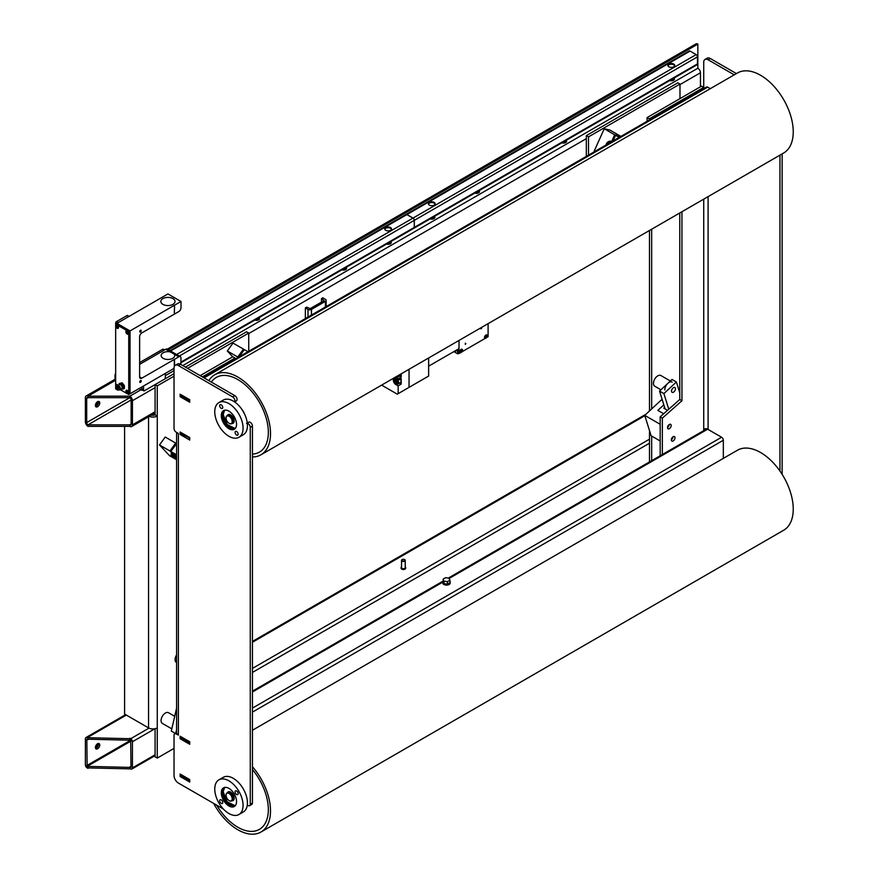 <?xml version="1.0" encoding="UTF-8"?>
<svg xmlns="http://www.w3.org/2000/svg" width="878" height="878" viewBox="0 0 878 878"><rect width="100%" height="100%" fill="white"/><g stroke="black" fill="none" stroke-linecap="round" stroke-linejoin="round"><path stroke-width="1.32" d="M130.998 767.416L130.69 740.22L86.823 739.188L87.131 766.373L130.998 767.416M645.978 414.229L252.436 641.434L645.978 414.229M125.609 714.659L85.901 737.586A2.469 1.427 60 0 1 87.131 737.707L130.69 738.716A2.469 1.427 60 0 1 131.919 740.011A2.469 1.427 60 0 1 132.435 741.734L132.435 767.888A2.469 1.427 60 0 1 131.919 769.018L131.919 769.018A2.469 1.427 60 0 1 130.69 768.887L87.131 767.888A2.469 1.427 60 0 1 85.901 766.582A2.469 1.427 60 0 1 85.385 764.87L85.385 738.716A2.469 1.427 60 0 1 85.901 737.586L125.609 714.659M155.088 755.64L131.919 769.018L155.088 755.64M87.998 768.393L87.998 766.878M87.998 739.715L87.998 738.211M144.629 725.634L130.69 717.589M129.823 768.393L129.823 766.878M129.823 739.715L129.823 738.211M95.537 748.297A3.084 1.778 120 0 0 98.457 744.248A3.084 1.778 120 0 0 98.325 743.468M95.406 747.518A3.084 1.778 -60 0 1 96.745 744.412A3.084 1.778 -60 0 1 99.126 743.589A3.084 1.778 -60 0 1 99.763 745.005A3.084 1.778 -60 0 1 98.413 748.1A3.084 1.778 -60 0 1 96.042 748.923A3.084 1.778 -60 0 1 95.406 747.518M130.745 424.941A1.844 1.065 -120 0 0 131.129 424.085L131.129 399.951A1.844 1.065 -120 0 0 130.745 398.656A1.844 1.065 -120 0 0 129.823 397.679L87.998 397.679A1.844 1.065 -120 0 0 87.076 397.591A1.844 1.065 -120 0 0 86.692 398.436L86.692 422.581A1.844 1.065 -120 0 0 87.076 423.865A1.844 1.065 -120 0 0 87.998 424.842L129.823 424.842A1.844 1.065 -120 0 0 130.745 424.941L130.745 424.941M700.457 86.79L700.457 72.753A3.699 2.129 -120 0 0 699.689 70.174A3.699 2.129 -120 0 0 697.845 68.232L697.845 44.087A3.699 2.129 -120 0 0 696.002 43.9L166.414 349.653L696.002 43.9M115.325 379.142L86.154 395.989A3.699 2.129 60 0 1 87.998 396.176L129.823 396.176A3.699 2.129 60 0 1 131.667 398.129A3.699 2.129 60 0 1 132.435 400.697L132.435 424.842A3.699 2.129 60 0 1 131.667 426.532L131.667 426.532A3.699 2.129 60 0 1 129.823 426.357L87.998 426.357A3.699 2.129 60 0 1 86.154 424.403A3.699 2.129 60 0 1 85.385 421.824L85.385 397.679A3.699 2.129 60 0 1 86.154 395.989L115.325 379.142M155.088 413.011L131.667 426.532L155.088 413.011M87.998 426.357L87.998 424.842L131.129 399.951M86.692 398.436L87.998 397.679L87.998 396.176L115.666 380.207M673.788 78.208L674.403 79.525L672.109 80.842L669.837 80.491M434.204 216.537L434.819 217.843L432.525 219.171L430.253 218.82M345.998 267.461L346.612 268.778L344.319 270.095L342.047 269.744M565.981 140.458L566.584 141.764L564.302 143.092L562.03 142.741M258.878 317.759L259.482 319.076L257.199 320.393L254.927 320.042M478.861 190.756L479.465 192.062L477.182 193.39L474.91 193.039M390.644 241.68L391.259 242.997L388.965 244.314L386.693 243.963M129.823 426.357L129.823 424.842L131.129 424.085M86.692 422.581L129.823 397.679L129.823 396.176L140.93 389.755M95.537 406.262A3.084 1.778 120 0 0 98.457 402.212A3.084 1.778 120 0 0 98.325 401.433M95.406 405.482A3.084 1.778 -60 0 1 96.745 402.376A3.084 1.778 -60 0 1 99.126 401.553A3.084 1.778 -60 0 1 99.763 402.969A3.084 1.778 -60 0 1 98.413 406.064A3.084 1.778 -60 0 1 96.042 406.887A3.084 1.778 -60 0 1 95.406 405.482M151.477 415.096A3.084 1.778 0 0 0 152.904 415.305A3.084 1.778 0 0 0 155.088 414.789L157.261 416.04L157.261 385.859L174.031 376.179M144.19 725.382L148.547 727.895A6.157 3.556 0 0 0 152.904 728.938A6.157 3.556 0 0 0 157.261 727.895L157.261 416.04A6.157 3.556 180 0 1 152.904 417.083A6.157 3.556 180 0 1 149.249 416.391M174.031 373.666L155.088 384.608L155.088 414.789M185.401 367.103L246.564 331.796L248.737 333.047L248.737 352.111M155.088 728.707L155.088 756.825L157.261 758.076L157.261 727.895M155.088 384.608L157.261 385.859M187.585 368.354L248.737 333.047M174.031 748.396L157.261 758.076M124.588 426.357L124.588 714.066L131.129 717.842M588.512 155.944L588.512 136.88L679.989 84.068L679.989 98.61M651.674 229.213L651.674 408.928M651.674 436.07L651.674 461.521M649.49 230.475L649.49 410.959M649.49 430.571L649.49 462.772M588.512 136.88L586.328 135.629L586.328 157.206M679.989 84.068L677.805 82.817L586.328 135.629M326.122 306.598L326.122 300.353A2.469 1.427 180 0 1 325.409 301.363L311.46 309.407A2.469 1.427 180 0 1 309.725 309.824A2.469 1.427 180 0 1 307.98 309.407L305.368 307.904L306.674 307.146L310.154 308.65L324.092 300.605L321.48 298.597L321.48 302.12M321.48 298.597L322.786 297.84L325.409 299.354A2.469 1.427 180 0 1 326.122 300.353M305.368 307.904L305.368 319.416M402.069 559.648L402.289 559.527A1.536 0.889 180 0 1 404.462 559.527A1.536 0.889 180 0 1 404.462 560.779A1.536 0.889 180 0 1 402.289 560.779A1.536 0.889 180 0 1 402.289 559.527L402.069 559.648A1.844 1.065 0 0 0 401.531 560.405L401.531 567.649A1.844 1.065 0 0 0 402.673 568.637A1.844 1.065 0 0 0 404.681 568.406A1.844 1.065 0 0 0 405.23 567.649L405.23 560.405A1.844 1.065 0 0 0 404.681 559.648A1.844 1.065 0 0 0 404.56 559.582M401.531 566.848A2.305 1.339 0 0 0 401.07 567.649A2.305 1.339 0 0 0 402.497 568.878A2.305 1.339 0 0 0 405.01 568.593A2.305 1.339 0 0 0 405.691 567.649A2.305 1.339 0 0 0 405.23 566.848M401.114 567.923A2.305 1.339 0 0 0 401.07 568.198A2.305 1.339 0 0 0 402.497 569.427A2.305 1.339 0 0 0 405.01 569.142A2.305 1.339 0 0 0 405.691 568.198A2.305 1.339 0 0 0 405.636 567.923M401.531 560.405A1.844 1.065 0 0 0 402.673 561.393A1.844 1.065 0 0 0 404.681 561.163A1.844 1.065 0 0 0 405.23 560.405M97.469 743.82A3.238 1.866 -60 0 1 95.406 747.376M97.469 401.784A3.238 1.866 -60 0 1 95.406 405.34M673.975 78.098A3.084 1.778 180 0 1 673.503 80.271L673.503 80.271A3.084 1.778 180 0 1 669.76 80.535M672.855 78.757A1.591 0.911 180 0 1 672.91 79.009A1.591 0.911 180 0 1 670.891 79.887M434.401 216.427A3.084 1.778 180 0 1 433.93 218.589L433.93 218.589A3.084 1.778 180 0 1 430.176 218.863M433.271 217.075A1.591 0.911 180 0 1 433.337 217.327A1.591 0.911 180 0 1 431.307 218.205M390.787 241.604A3.084 1.778 180 0 1 390.304 243.766L390.304 243.766A3.084 1.778 180 0 1 386.561 244.04M389.656 242.251A1.591 0.911 180 0 1 389.722 242.515A1.591 0.911 180 0 1 387.692 243.393M566.112 140.381A3.084 1.778 180 0 1 565.641 142.543L565.641 142.543A3.084 1.778 180 0 1 561.887 142.818M564.982 141.029A1.591 0.911 180 0 1 565.048 141.281A1.591 0.911 180 0 1 563.017 142.17M478.993 190.68A3.084 1.778 180 0 1 478.521 192.842L478.521 192.842A3.084 1.778 180 0 1 474.768 193.116M477.862 191.327A1.591 0.911 180 0 1 477.928 191.58A1.591 0.911 180 0 1 475.898 192.469M346.13 267.384A3.084 1.778 180 0 1 345.658 269.546L345.658 269.546A3.084 1.778 180 0 1 341.915 269.82M345.01 268.031A1.591 0.911 180 0 1 345.065 268.284A1.591 0.911 180 0 1 343.035 269.173M259.01 317.682A3.084 1.778 180 0 1 258.538 319.844L258.538 319.844A3.084 1.778 180 0 1 254.796 320.119M257.88 318.33A1.591 0.911 180 0 1 257.945 318.593A1.591 0.911 180 0 1 255.915 319.471M710.302 88.645L707.646 87.163A2.469 1.427 -120 0 0 706.417 87.043L203.367 377.474L706.417 87.043M189.714 400.774L180.561 396L180.561 394.485L189.275 399.523L189.275 401.026M189.275 438.254L189.275 439.757L180.561 434.731L180.561 433.216L189.714 438.001M181.395 432.744L180.561 433.216M252.436 712.124L723.329 440.262A2.469 1.427 -120 0 0 722.813 438.55A2.469 1.427 -120 0 0 721.584 437.244L252.436 708.107M449.13 578.448L707.646 429.199A2.469 1.427 -120 0 0 706.417 429.079L448.285 578.108L706.417 429.079M443.061 581.115L252.436 691.173L443.061 581.115M723.329 440.262L723.329 458.393M181.395 774.78L180.561 775.252L189.275 780.29L189.275 781.793L180.561 776.767L180.561 775.252M189.714 742.81L180.561 738.036L180.561 736.521L189.275 741.559L189.275 743.062M176.588 432.426L176.588 732.57A6.157 3.556 0 0 0 178.388 735.095L176.215 734.008L176.862 733.635M719.016 435.718L721.584 437.244M707.646 429.199L710.302 430.681M703.728 429.452A3.084 1.778 60 0 1 703.728 429.276A3.084 1.778 180 0 1 705.901 428.749A3.084 1.778 180 0 1 708.085 429.276L707.13 428.903M736.412 73.587L710.258 58.497A6.157 3.556 -120 0 0 707.174 58.189L705.001 59.441A6.157 3.556 60 0 1 708.085 59.748L734.227 74.849M703.728 88.59L703.728 62.261A6.157 3.556 60 0 1 705.001 59.441L707.174 58.189M709.819 430.461L719.411 435.993M779.96 155.154L779.96 471.058M782.133 474.339L782.133 153.891M649.27 120.034L649.27 118.848L703.728 87.416L701.544 86.154L647.097 117.597L649.27 118.848M647.097 117.597L647.097 121.285M679.77 212.992L679.77 399.49L681.943 400.752L681.943 211.741M679.77 399.49L660.168 416.874L662.341 418.137L681.943 400.752M662.341 454.519L662.341 418.137M660.168 416.874L660.168 456.615M703.728 430.626L703.728 199.163M671.176 425.534A2.59 1.493 -60 0 1 670.046 428.135A2.59 1.493 -60 0 1 668.059 428.826A2.59 1.493 -60 0 1 667.521 427.641A2.59 1.493 -60 0 1 668.652 425.04A2.59 1.493 -60 0 1 670.638 424.348A2.59 1.493 -60 0 1 671.176 425.534M674.995 437.76A2.59 1.493 -60 0 1 673.865 440.361A2.59 1.493 -60 0 1 671.879 441.052A2.59 1.493 -60 0 1 671.341 439.867A2.59 1.493 -60 0 1 672.471 437.266A2.59 1.493 -60 0 1 674.458 436.575A2.59 1.493 -60 0 1 674.995 437.76M223.374 809.022L178.388 783.055A6.157 3.556 60 0 1 175.304 779.796A6.157 3.556 60 0 1 174.031 775.504L174.031 735.27A3.084 1.778 60 0 1 174.667 733.854L176.588 732.746L174.667 733.854A3.084 1.778 60 0 1 176.215 734.008M178.388 735.095L178.388 433.469L176.215 432.217A3.084 1.778 60 0 1 174.667 430.582A3.084 1.778 60 0 1 174.031 428.442L174.031 368.08A6.157 3.556 60 0 1 175.304 365.259L175.304 365.259A6.157 3.556 60 0 1 178.388 365.566L232.681 396.911A3.084 1.778 60 0 1 234.602 399.336A3.084 1.778 60 0 1 234.514 401.85M234.569 401.894L236.401 400.84A3.084 1.778 -120 0 0 236.873 398.371A3.084 1.778 -120 0 0 234.865 395.66L180.561 364.304A6.157 3.556 -120 0 0 177.488 364.008L175.304 365.259L177.488 364.008M247.3 423.306A3.084 1.778 60 0 1 250.263 427.366L250.263 804.248A3.084 1.778 60 0 1 249.626 805.664L251.799 804.402A3.084 1.778 -120 0 0 252.436 802.986L252.436 426.104A3.084 1.778 -120 0 0 251.097 422.998A3.084 1.778 -120 0 0 248.726 422.175L247.267 423.02M249.626 805.664A3.084 1.778 60 0 1 247.311 804.896M200.173 375.63L232.835 356.764L235.019 358.026L235.019 359.201M202.346 376.881L235.019 358.026M178.388 433.644A6.157 3.556 180 0 1 177.4 432.898M180.133 738.738L180.133 736.225L189.714 741.756L189.714 744.27L180.133 738.738L180.956 738.255M180.133 396.702L180.133 394.189L189.714 399.72L189.714 402.234L180.133 396.702L180.956 396.219M180.133 434.522L180.133 432.009L189.714 437.54L189.714 440.065L180.561 434.27M180.133 776.558L180.133 774.045L189.714 779.576L189.714 782.1L180.561 776.306M449.02 578.218L449.942 580.204L447.418 581.653L443.983 581.115L443.061 579.14L445.585 577.68L449.02 578.218M449.942 580.204L449.942 582.718L447.418 584.166L443.983 583.64L443.061 579.14M447.418 584.166L447.418 581.653M443.983 583.64L443.983 581.115M443.061 581.401A3.699 2.129 0 0 0 442.808 582.18A3.699 2.129 0 0 0 445.091 584.155A3.699 2.129 0 0 0 449.119 583.694A3.699 2.129 0 0 0 450.194 582.18A3.699 2.129 0 0 0 449.942 581.401M442.874 582.586A3.699 2.129 0 0 0 442.808 582.992A3.699 2.129 0 0 0 445.091 584.957A3.699 2.129 0 0 0 449.119 584.496A3.699 2.129 0 0 0 450.194 582.992A3.699 2.129 0 0 0 450.129 582.586M232.747 356.819L227.303 350.991L237.751 357.017L243.458 349.115L233.01 343.079L227.303 350.991M243.458 349.115L244.161 349.861M248.704 352.133L244.336 349.609L239.123 356.83M176.588 459.743L169.498 455.66L159.5 444.948L169.959 450.985L175.666 443.072L165.207 437.035L159.5 444.948M176.588 459.545A4.313 0.615 35.8 0 1 176.423 459.446A4.313 0.615 35.8 0 1 171.166 455.155L171.023 454.31A4.928 0.702 35.8 0 1 171.034 454.2L171.397 453.706A4.928 0.702 35.8 0 1 172.966 454.211L169.959 450.985M175.666 443.072L176.357 443.818M176.588 443.599L170.826 451.479L173.844 454.716A4.928 0.702 35.8 0 1 176.588 456.604M176.588 453.772L176.588 454.903M170.826 451.479L176.05 454.497M594.944 151.4L594.241 150.994L604.24 128.748L614.688 134.784L620.406 136.101L609.947 130.065L604.24 128.748M611.823 141.654A4.928 3.962 -77 0 0 611.768 141.621A4.928 3.962 -77 0 0 610.879 141.27L611.242 141.358A4.928 3.962 103 0 1 611.681 141.49L614.688 134.784M620.768 136.485L615.566 135.289L613.009 140.963M615.566 135.289L619.934 137.802M611.11 142.071A4.313 3.468 -77 0 0 605.93 145.891M610.879 141.27A4.928 3.962 -77 0 0 605.787 145.968M171.034 454.2A4.928 0.702 35.8 0 1 173.032 454.936A4.928 0.702 35.8 0 1 176.588 457.372M171.166 455.155A4.313 0.615 35.8 0 1 172.922 455.704A4.313 0.615 35.8 0 1 176.588 458.283M175.402 733.437L171.309 731.078L176.588 708.118M175.754 733.229L176.588 729.607M665.107 408.918L659.532 391.083L672.032 379.461L676.389 381.974L679.77 392.795M671.615 391.665A2.777 1.602 -60 0 1 672.482 388.57A2.777 1.602 -60 0 1 674.875 387.516A2.777 1.602 -60 0 1 675.369 388.175A2.777 1.602 -60 0 1 674.502 391.281A2.777 1.602 -60 0 1 672.109 392.323A2.777 1.602 -60 0 1 671.615 391.665M668.773 409.236L663.889 393.596L676.389 381.974M659.532 391.083L663.889 393.596M174.7 716.305L168.51 712.716A6.157 3.556 120 0 0 163.758 714.374A6.157 3.556 120 0 0 161.069 720.575A6.157 3.556 120 0 0 162.342 723.395L171.825 728.861M176.588 654.9A6.157 3.556 120 0 0 175.084 659.576A6.157 3.556 120 0 0 176.357 662.396L176.588 662.528M670.364 381.008L660.893 375.532A6.157 3.556 120 0 0 656.14 377.189A6.157 3.556 120 0 0 653.451 383.379A6.157 3.556 120 0 0 654.736 386.199L660.925 389.788M664.778 389.92A6.157 3.556 -60 0 1 667.467 383.719A6.157 3.556 -60 0 1 672.219 382.073M663.834 404.835L657.863 410.388L663.691 413.747L657.863 410.388L663.834 404.835M660.168 424.283L644.737 415.371L661.408 399.874L662.473 400.489M644.737 415.371L651.114 435.751L660.168 440.975M672.932 436.86A2.129 1.229 -60 0 1 671.868 439.263A2.129 1.229 -60 0 1 671.352 439.637M669.102 424.634A2.129 1.229 -60 0 1 668.048 427.037A2.129 1.229 -60 0 1 667.532 427.41M664.624 407.381L663.79 408.16L667.554 410.322M216.69 805.159A43.121 24.902 -120 0 0 237.85 827.241A43.121 24.902 -120 0 0 259.405 829.37A43.121 24.902 -120 0 0 252.436 769.534A43.121 24.902 -120 0 1 259.405 829.37L259.405 829.37A43.121 24.902 -120 0 1 237.85 827.241A43.121 24.902 -120 0 1 216.69 805.159M213.65 803.414A46.205 26.68 -120 0 0 237.85 829.754A46.205 26.68 -120 0 0 260.953 832.037A46.205 26.68 -120 0 0 252.436 766.703M260.953 832.037L783.67 530.246A46.205 26.68 -120 0 0 790.76 493.227A46.205 26.68 -120 0 0 760.567 452.51A46.205 26.68 -120 0 0 737.465 450.227L252.436 730.255M229.356 800.703L229.136 800.582A4.313 2.491 60 0 1 226.085 795.303A4.313 2.491 60 0 1 229.136 793.536A4.313 2.491 60 0 1 232.187 798.815A4.313 2.491 60 0 1 229.136 800.582L229.356 800.703A4.62 2.667 -120 0 0 231.66 800.934L232.538 800.429A4.62 2.667 -120 0 0 233.241 796.73A4.62 2.667 -120 0 0 230.223 792.658A4.62 2.667 -120 0 0 227.918 792.428L227.04 792.933A4.62 2.667 -120 0 0 226.085 795.051A4.62 2.667 -120 0 0 226.085 795.172M233.153 799.781A4.401 2.546 -120 0 0 233.504 796.192A4.401 2.546 -120 0 0 230.705 792.56A4.401 2.546 -120 0 0 228.785 792.208M232.758 800.275A4.62 2.667 -120 0 0 233.01 800.154A4.62 2.667 -120 0 0 233.724 796.456A4.62 2.667 -120 0 0 230.705 792.384A4.62 2.667 -120 0 0 228.39 792.154A4.62 2.667 -120 0 0 228.17 792.307M231.66 800.934A4.62 2.667 -120 0 0 232.374 797.235A4.62 2.667 -120 0 0 229.356 793.163A4.62 2.667 -120 0 0 227.04 792.933M237.85 379.57A43.121 24.902 -120 0 0 216.284 377.441A43.121 24.902 -120 0 0 211.346 382.073A43.121 24.902 -120 0 1 216.284 377.441A43.121 24.902 -120 0 1 237.85 379.57A43.121 24.902 -120 0 1 266.023 417.577A43.121 24.902 -120 0 1 259.405 452.126A43.121 24.902 -120 0 0 266.023 417.577A43.121 24.902 -120 0 0 237.85 379.57M252.436 454.124A43.121 24.902 -120 0 0 259.405 452.126L259.405 452.126A43.121 24.902 -120 0 1 252.436 454.124M252.436 456.966A46.205 26.68 -120 0 0 260.953 454.793A46.205 26.68 -120 0 0 268.031 417.774A46.205 26.68 -120 0 0 237.85 377.057A46.205 26.68 -120 0 0 214.748 374.774A46.205 26.68 -120 0 0 208.865 380.646M260.953 454.793L783.67 153.002A46.205 26.68 -120 0 0 790.76 115.984A46.205 26.68 -120 0 0 760.567 75.267A46.205 26.68 -120 0 0 737.465 72.984L214.748 374.774M229.356 423.459L229.136 423.339A4.313 2.491 60 0 1 226.085 418.049A4.313 2.491 60 0 1 229.136 416.293A4.313 2.491 60 0 1 232.187 421.572A4.313 2.491 60 0 1 229.136 423.339L229.356 423.459A4.62 2.667 -120 0 0 231.66 423.69L232.538 423.185A4.62 2.667 -120 0 0 233.241 419.486A4.62 2.667 -120 0 0 230.223 415.415A4.62 2.667 -120 0 0 227.918 415.184L227.04 415.689A4.62 2.667 -120 0 0 226.085 417.796A4.62 2.667 -120 0 0 226.085 417.928M233.153 422.537A4.401 2.546 -120 0 0 233.504 418.949A4.401 2.546 -120 0 0 230.705 415.316A4.401 2.546 -120 0 0 228.785 414.965M232.758 423.031A4.62 2.667 -120 0 0 233.01 422.911A4.62 2.667 -120 0 0 233.724 419.212A4.62 2.667 -120 0 0 230.705 415.14A4.62 2.667 -120 0 0 228.39 414.91A4.62 2.667 -120 0 0 228.17 415.064M231.66 423.69A4.62 2.667 -120 0 0 232.374 419.991A4.62 2.667 -120 0 0 229.356 415.92A4.62 2.667 -120 0 0 227.04 415.689M224.494 787.456A10.777 6.223 -120 0 0 225.317 799.265A10.777 6.223 -120 0 0 235.128 805.872M222.946 789.168A11.392 6.585 -120 0 0 225.009 799.441A11.392 6.585 -120 0 0 232.868 806.366M224.099 787.577A10.777 6.223 -120 0 0 224.614 799.671A10.777 6.223 -120 0 0 234.821 806.158M223.528 787.851A10.777 6.223 -120 0 0 223.528 800.297A10.777 6.223 -120 0 0 234.305 806.52L234.305 806.52A10.777 6.223 -120 0 0 234.305 794.074A10.777 6.223 -120 0 0 223.528 787.851L223.528 787.851M235.545 793.361A2.151 1.24 60 0 1 235.545 790.869A2.151 1.24 60 0 1 237.697 792.121A2.151 1.24 60 0 1 237.697 794.601A2.151 1.24 60 0 1 235.545 793.361M222.299 801.01A2.151 1.24 60 0 1 222.299 803.502A2.151 1.24 60 0 1 220.137 802.251A2.151 1.24 60 0 1 220.137 799.759A2.151 1.24 60 0 1 222.299 801.01M243.283 812.007L238.926 814.521A20.018 11.557 -120 0 0 238.926 791.407A20.018 11.557 -120 0 0 218.907 779.851L218.907 779.851A20.018 11.557 -120 0 0 218.907 802.964A20.018 11.557 -120 0 0 238.926 814.521L243.283 812.007A20.018 11.557 -120 0 0 243.283 788.894A20.018 11.557 -120 0 0 223.264 777.326L218.907 779.851L223.264 777.326M244.655 414.262A12.325 7.112 -120 0 0 243.36 411.606A12.325 7.112 -120 0 0 241.702 409.148M224.494 410.213A10.777 6.223 -120 0 0 225.317 422.022A10.777 6.223 -120 0 0 235.128 428.629M222.946 411.925A11.392 6.585 -120 0 0 225.009 422.197A11.392 6.585 -120 0 0 232.868 429.122M224.099 410.333A10.777 6.223 -120 0 0 224.614 422.428A10.777 6.223 -120 0 0 234.821 428.914M234.305 416.83A10.777 6.223 -120 0 0 223.528 410.608A10.777 6.223 -120 0 0 223.528 423.053A10.777 6.223 -120 0 0 234.305 429.276A10.777 6.223 -120 0 0 234.305 416.83M235.545 431.405L235.545 431.405A2.151 1.24 60 0 1 237.697 432.656A2.151 1.24 60 0 1 237.697 435.148L237.697 435.148A2.151 1.24 60 0 1 235.534 433.897A2.151 1.24 60 0 1 235.545 431.405L235.545 431.405M222.299 408.468L222.299 408.468A2.151 1.24 60 0 1 220.137 407.227A2.151 1.24 60 0 1 220.137 404.736L220.137 404.736A2.151 1.24 60 0 1 222.299 405.976A2.151 1.24 60 0 1 222.299 408.468M218.907 425.72A20.018 11.557 -120 0 0 238.926 437.277A20.018 11.557 -120 0 0 238.926 414.164A20.018 11.557 -120 0 0 218.907 402.596A20.018 11.557 -120 0 0 218.907 425.72M238.926 437.277L243.283 434.764A20.018 11.557 -120 0 0 243.283 411.639A20.018 11.557 -120 0 0 223.264 400.083L218.907 402.596M412.956 228.181A1.844 1.065 -120 0 0 413.889 228.269A1.844 1.065 -120 0 0 414.262 227.424L414.262 220.378A1.844 1.065 -120 0 0 413.889 219.094A1.844 1.065 -120 0 0 412.956 218.117L406.865 214.594A1.844 1.065 -120 0 0 405.932 214.506L169.136 351.222L405.932 214.506M413.889 228.269L181 362.724L413.889 228.269M385.738 230.31A3.391 1.954 180 0 1 384.74 228.928A3.391 1.954 180 0 1 386.836 227.128A3.391 1.954 180 0 1 390.523 227.545A3.391 1.954 180 0 1 391.522 228.928A3.391 1.954 180 0 1 389.426 230.738A3.391 1.954 180 0 1 385.738 230.31M384.805 229.312A3.391 1.954 180 0 1 387.143 227.808A3.391 1.954 180 0 1 390.523 228.302A3.391 1.954 180 0 1 391.456 229.312M413.011 218.084A1.844 1.065 60 0 1 413.944 219.061A1.844 1.065 60 0 1 414.317 220.345L414.317 227.391A1.844 1.065 60 0 1 413.944 228.236L697.077 64.763A1.844 1.065 -120 0 0 697.461 63.918L697.461 56.872A1.844 1.065 -120 0 0 697.077 55.588A1.844 1.065 -120 0 0 696.155 54.612L690.064 51.089A1.844 1.065 -120 0 0 689.131 51.001L405.998 214.473A1.844 1.065 60 0 1 406.92 214.561L413.011 218.084L696.155 54.612M405.965 214.484A1.844 1.065 60 0 1 405.998 214.473L689.131 51.001M413.944 228.236L413.944 228.236A1.844 1.065 60 0 1 413.911 228.247L697.077 64.763A1.844 1.065 -120 0 1 696.155 64.676M434.138 202.368A3.391 1.954 180 0 1 435.137 203.751A3.391 1.954 180 0 1 433.041 205.562A3.391 1.954 180 0 1 429.353 205.134A3.391 1.954 180 0 1 428.354 203.751A3.391 1.954 180 0 1 430.45 201.94A3.391 1.954 180 0 1 434.138 202.368M428.42 204.124A3.391 1.954 180 0 1 430.758 202.631A3.391 1.954 180 0 1 434.138 203.125A3.391 1.954 180 0 1 435.071 204.124M673.722 64.05A3.391 1.954 180 0 1 674.721 65.433A3.391 1.954 180 0 1 672.625 67.233A3.391 1.954 180 0 1 668.937 66.816A3.391 1.954 180 0 1 667.938 65.433A3.391 1.954 180 0 1 670.035 63.622A3.391 1.954 180 0 1 673.722 64.05M668.004 65.806A3.391 1.954 180 0 1 670.342 64.313A3.391 1.954 180 0 1 673.722 64.796A3.391 1.954 180 0 1 674.655 65.806M117.114 387.835L115.666 386.989L115.666 388.504A1.229 0.713 120 0 0 115.918 389.064L117.663 390.073A1.229 0.713 -60 0 1 117.4 389.514L117.4 388.482M129.088 316.365L127.606 315.509A1.229 0.713 120 0 0 126.992 315.564L116.533 321.6A1.229 0.713 120 0 0 115.666 323.115L115.666 324.125L128.726 331.664L128.726 394.54L120.308 389.678M164.592 349.938L163.319 349.214A1.229 0.713 120 0 0 162.704 349.268L139.624 362.603M142.302 389.964L141.797 386.989L141.797 389.261A1.229 0.713 120 0 0 142.049 389.821L143.794 390.831A1.229 0.713 -60 0 1 143.542 390.26L143.542 385.991M118.596 389.689A2.469 1.427 -120 0 0 118.706 389.755L118.278 390.008A1.229 0.713 -60 0 1 117.663 390.073M165.316 373.413L165.316 377.694A1.229 0.713 -60 0 1 164.449 379.197L144.409 390.765A1.229 0.713 -60 0 1 143.794 390.831M116.533 321.6L118.278 322.61L128.726 316.574A1.229 0.713 -60 0 1 129.34 316.519M149.853 356.688L139.832 362.471M141.797 390.26L138.965 388.625M115.666 373.326A3.084 1.778 120 0 0 115.644 373.359A3.084 1.778 120 0 0 115.007 375.499L115.007 378.012A3.084 1.778 120 0 0 115.644 379.428L115.644 379.428M172.944 298.597A7.09 4.094 180 0 1 175.018 301.483A7.09 4.094 180 0 1 170.639 305.259A7.09 4.094 180 0 1 162.924 304.381A7.09 4.094 180 0 1 160.85 301.483A7.09 4.094 180 0 1 165.218 297.708A7.09 4.094 180 0 1 172.944 298.597M126.761 332.213L127.519 332.147L127.519 333.157L127.2 331.961M128.133 334.145A1.844 1.065 60 0 1 127.2 334.057A1.844 1.065 60 0 1 125.993 332.422A1.844 1.065 60 0 1 126.278 330.94A1.844 1.065 60 0 1 127.2 331.039A1.844 1.065 60 0 1 128.407 332.663A1.844 1.065 60 0 1 128.133 334.145A1.844 1.065 60 0 1 126.75 333.585A1.844 1.065 60 0 1 125.96 331.752A1.844 1.065 60 0 1 126.311 330.929M127.014 332.861L127.661 332.499M116.752 326.429L117.498 326.364L117.498 327.373L117.18 326.177M118.146 328.339A1.844 1.065 60 0 1 116.73 327.801A1.844 1.065 60 0 1 115.94 325.968A1.844 1.065 60 0 1 116.291 325.145A1.844 1.065 60 0 1 117.18 325.255A1.844 1.065 60 0 1 118.387 326.879A1.844 1.065 60 0 1 118.113 328.361A1.844 1.065 60 0 1 117.18 328.273A1.844 1.065 60 0 1 115.973 326.638A1.844 1.065 60 0 1 116.258 325.156M117.004 327.077L117.641 326.715M116.993 386.419L117.4 385.661M117.004 387.417A1.844 1.065 60 0 1 115.94 385.321A1.844 1.065 60 0 1 116.291 384.498A1.844 1.065 60 0 1 117.18 384.608A1.844 1.065 60 0 1 117.959 385.343M126.761 391.566L127.519 391.5L127.519 392.51L127.2 391.314M128.155 393.476A1.844 1.065 60 0 1 126.75 392.938A1.844 1.065 60 0 1 125.96 391.105A1.844 1.065 60 0 1 126.311 390.282M127.014 392.214L127.661 391.851M174.031 368.387L130.032 393.783L130.032 330.907L181 301.483L181 307.772A3.084 1.778 -60 0 1 180.363 309.923A3.084 1.778 -60 0 1 178.827 311.547L141.797 332.927A3.084 1.778 120 0 0 140.26 334.551A3.084 1.778 120 0 0 139.624 336.691L139.624 376.936A3.084 1.778 120 0 0 140.26 378.341L140.26 378.341A3.084 1.778 120 0 0 141.797 378.188L178.827 356.819A3.084 1.778 -60 0 1 180.363 356.666L167.292 349.115A3.084 1.778 120 0 0 165.755 349.268L139.624 364.359M170.288 351.891L174.283 354.196A6.772 3.907 180 0 1 174.711 355.557A6.772 3.907 180 0 1 172.725 358.323A6.772 3.907 180 0 1 165.338 359.168A6.772 3.907 180 0 1 161.157 355.557A6.772 3.907 180 0 1 163.143 352.791A6.772 3.907 180 0 1 170.288 351.891L165.755 349.268M174.294 366.521L174.294 360.814L174.645 365.863M174.294 312.777L174.59 306.422L174.294 312.777M141.237 381.03A1.054 0.604 -60 0 1 139.745 381.886A1.054 0.604 -60 0 1 141.237 381.03M141.237 330.732A1.054 0.604 -60 0 1 139.745 331.588A1.054 0.604 -60 0 1 141.237 330.732M167.292 349.115L180.363 356.666A3.084 1.778 -60 0 1 181 358.07L180.824 364.458M128.726 331.664L130.032 330.907L116.972 323.367L130.032 330.907L130.032 393.783L128.726 394.54M172.944 304.381A7.09 4.094 180 0 1 165.218 305.259A7.09 4.094 180 0 1 160.85 301.483A7.09 4.094 180 0 1 162.924 298.597A7.09 4.094 180 0 1 170.639 297.708A7.09 4.094 180 0 1 175.018 301.483A7.09 4.094 180 0 1 172.944 304.381M181 301.483L167.928 293.943L115.666 324.125L115.666 386.989M174.557 365.994L174.535 360.485M174.305 312.853L174.535 306.411M117.026 387.516A1.844 1.065 60 0 1 115.951 385.892A1.844 1.065 60 0 1 116.258 384.509M127.2 390.392A1.844 1.065 60 0 1 128.407 392.016A1.844 1.065 60 0 1 128.133 393.498A1.844 1.065 60 0 1 127.2 393.41A1.844 1.065 60 0 1 125.993 391.775A1.844 1.065 60 0 1 126.278 390.293A1.844 1.065 60 0 1 127.2 390.392M119.145 384.652L119.145 383.532L122.196 382.83L121.329 383.335L123.502 386.046L124.369 385.541L122.196 382.83M119.145 383.532L121.329 383.335M123.502 386.046L123.502 388.954L124.369 388.449L124.369 385.541M123.502 388.954L121.296 389.108M116.972 386.989A2.151 1.24 -120 0 0 118.497 389.634A2.151 1.24 -120 0 0 119.573 389.744A2.151 1.24 -120 0 0 120.012 388.756A2.151 1.24 -120 0 0 119.079 386.583A2.151 1.24 -120 0 0 117.411 386.002A2.151 1.24 -120 0 0 116.972 386.989L116.972 386.737A2.469 1.427 -120 0 1 117.476 385.618A2.469 1.427 -120 0 1 119.375 386.276A2.469 1.427 -120 0 1 120.451 388.756A2.469 1.427 -120 0 1 119.946 389.887A2.469 1.427 -120 0 1 118.706 389.755L118.497 389.634M119.946 389.887L121.68 388.877A2.469 1.427 -120 0 0 121.899 388.702A2.469 1.427 -120 0 0 122.196 387.747A2.469 1.427 -120 0 0 121.274 385.442A2.469 1.427 -120 0 0 119.474 384.509A2.469 1.427 -120 0 0 119.221 384.608L117.476 385.618M408.171 387.878L398.151 393.662L398.151 385.859L395.758 384.476A3.391 1.954 60 0 1 393.542 381.491A3.391 1.954 60 0 1 394.057 378.78A3.391 1.954 60 0 1 395.758 378.945L398.151 380.328L401.202 378.572L401.202 384.103L398.151 385.859M409.038 369.298L409.038 387.374L409.038 369.298M428.64 357.983L428.64 376.058L409.038 387.374M399.49 376.069L401.202 377.057L398.151 378.824L395.758 377.441A3.391 1.954 60 0 1 395.374 377.189M399.49 383.115L401.202 384.103M398.151 380.328L398.151 378.824M401.202 373.819L401.202 377.057M398.151 393.662L397.273 394.167L381.623 385.124M396.406 376.805A3.084 1.778 -120 0 0 397.943 376.958L400.346 375.575A3.084 1.778 -120 0 0 400.983 374.171A3.084 1.778 -120 0 0 400.972 373.951M396.406 383.851A3.084 1.778 -120 0 0 397.943 384.004L400.346 382.621A3.084 1.778 -120 0 0 400.983 381.206A3.084 1.778 -120 0 0 400.346 379.066M394.935 380.734L395.561 379.845L396.823 380.569L397.449 382.193L396.823 383.082L394.935 380.734L396.022 380.108M396.362 380.306L397.317 381.864M395.561 382.358L396.867 381.601M454.376 351.924L457.614 353.801L457.614 350.059L457.614 353.801L458.92 353.549L458.92 348.764M485.227 338.359L484.985 338.491A2.03 1.174 -60 0 1 484.491 337.525A2.03 1.174 -60 0 1 485.918 335.034A2.03 1.174 -60 0 1 487.356 335.868A2.03 1.174 -60 0 1 486.862 337.415L486.533 337.602M460.401 352.693L460.16 352.835A2.03 1.174 -60 0 1 459.655 351.858A2.03 1.174 -60 0 1 461.093 349.367A2.03 1.174 -60 0 1 462.53 350.201A2.03 1.174 -60 0 1 462.037 351.749L461.707 351.935M460.16 352.835L458.92 353.549M488.102 323.653L488.102 336.691L486.862 337.415M484.985 338.491L462.037 351.749M484.491 337.448A1.844 1.065 120 0 0 484.865 338.217A1.844 1.065 120 0 0 484.908 338.249A1.844 1.065 -60 0 1 484.678 336.79A1.844 1.065 -60 0 1 485.885 335.166A1.844 1.065 -60 0 1 486.807 335.067A1.844 1.065 -60 0 1 487.092 336.548A1.844 1.065 -60 0 1 485.885 338.184A1.844 1.065 -60 0 1 484.952 338.271L484.865 338.217M486.763 335.045A1.844 1.065 120 0 0 486.719 335.023A1.844 1.065 120 0 0 485.852 335.078M485.885 337.251L485.446 336.636L486.313 336.131L485.446 336.998M486.313 336.713L485.677 336.34M459.655 351.782A1.844 1.065 120 0 0 460.039 352.561A1.844 1.065 120 0 0 460.083 352.583M461.927 349.378A1.844 1.065 120 0 0 461.883 349.356A1.844 1.065 120 0 0 461.027 349.411M461.049 349.499A1.844 1.065 -60 0 1 461.971 349.411A1.844 1.065 -60 0 1 462.256 350.882A1.844 1.065 -60 0 1 461.049 352.517A1.844 1.065 -60 0 1 460.127 352.605A1.844 1.065 -60 0 1 459.842 351.123A1.844 1.065 -60 0 1 461.049 349.499M461.049 351.584L460.61 350.97L461.488 350.465L460.61 351.332M461.488 351.046L460.851 350.673M465.318 344.439L465.318 343.188L465.856 343.583M481.221 328.778L481.759 327.977L480.837 328.811L480.914 327.801M455.013 351.562L458.053 349.806A19.865 11.469 -120 0 0 459.007 348.643L459.007 340.455M428.64 366.17L459.007 348.643M87.131 766.373L131.129 740.977M87.131 737.707L126.333 715.076M252.436 642.268L644.847 415.711M132.435 741.734L154.923 728.74M252.436 672.438L649.49 443.203M649.49 439.187L252.436 668.421M149.008 728.136L130.69 738.716M155.088 754.806L132.435 767.888M130.69 740.22L86.692 765.627M167.5 350.278L697.845 44.087M132.435 400.697L155.088 387.626M248.737 333.552L586.328 138.647M679.989 84.573L700.457 72.753M697.845 68.232L182.789 365.588M174.031 370.648L165.316 375.674M155.088 411.771L132.435 424.842M148.547 416.787L148.547 727.895M307.98 309.407L307.98 317.079M325.409 301.363L325.409 307.015M311.46 315.059L311.46 309.407M204.091 377.891L707.646 87.163M252.436 692.007L442.808 582.103M708.085 429.276L708.085 196.65M708.085 59.748L710.258 58.497M178.388 365.566L180.561 364.304M234.865 395.66L232.681 396.911M250.263 427.366L252.436 426.104M252.436 802.986L250.263 804.248M234.174 420.968A4.62 2.667 60 0 1 233.23 422.779L234.075 420.814C233.12 416.545 231.298 414.537 228.609 414.778A4.62 2.667 60 0 1 230.793 414.943M232.022 423.481A4.994 2.875 -120 0 0 234.185 420.968A4.994 2.875 -120 0 0 231.353 415.338A4.994 2.875 -120 0 0 227.413 415.481M230.793 427.509A10.777 6.223 -120 0 0 230.925 427.586A10.777 6.223 -120 0 0 235.216 428.53M235.205 428.552L227.248 424.612L223.188 414.537L224.603 410.191A10.777 6.223 -120 0 0 223.297 414.383M235.545 428.113A10.415 6.014 60 0 1 227.643 424.941A10.415 6.014 60 0 1 223.297 414.679A10.415 6.014 60 0 1 225.152 410.114M230.793 804.753A10.777 6.223 -120 0 0 230.925 804.83A10.777 6.223 -120 0 0 235.216 805.784L227.248 801.855L223.188 791.78L224.603 787.434A10.777 6.223 -120 0 0 223.297 791.627M235.545 805.356A10.415 6.014 60 0 1 227.643 802.185A10.415 6.014 60 0 1 223.297 791.923A10.415 6.014 60 0 1 225.152 787.357M232.022 800.725A4.994 2.875 -120 0 0 234.185 798.212A4.994 2.875 -120 0 0 231.353 792.593A4.994 2.875 -120 0 0 227.413 792.724M234.174 798.212A4.62 2.667 60 0 1 233.23 800.034L234.075 798.069C233.12 793.789 231.298 791.78 228.609 792.022A4.62 2.667 60 0 1 230.793 792.186M169.673 351.529L406.865 214.594M178.388 356.567L414.262 220.378M414.262 227.424L181 362.098M412.956 218.117L175.776 355.052M697.461 63.918L414.317 227.391M414.317 220.345L697.461 56.872M406.92 214.561L690.064 51.089M141.797 389.261L143.542 390.26M162.704 349.268L164.23 350.146M126.992 315.564L128.726 316.574M115.666 323.115L116.533 323.62M115.666 388.504L117.4 389.514M115.666 378.396L115.007 378.012M115.007 375.499L115.666 375.883M174.283 354.196L178.827 356.819M141.797 378.188L139.624 376.936M119.814 384.432A2.338 1.35 60 0 1 119.979 384.312A2.338 1.35 60 0 1 121.779 384.937A2.338 1.35 60 0 1 122.799 387.297A2.338 1.35 60 0 1 122.316 388.372A2.338 1.35 60 0 1 122.13 388.449A2.349 1.361 60 0 1 122.009 388.548A2.59 1.493 -120 0 0 123.15 387.297A2.59 1.493 -120 0 0 121.669 384.355A2.59 1.493 -120 0 0 119.617 384.487M119.66 384.498A2.349 1.361 60 0 1 119.825 384.443A2.349 1.361 60 0 1 121.537 385.321A2.349 1.361 60 0 1 122.415 387.527A2.349 1.361 60 0 1 122.13 388.438L121.899 388.702M122.086 388.482A2.338 1.35 -120 0 0 122.459 387.494A2.338 1.35 -120 0 0 121.515 385.222A2.338 1.35 -120 0 0 119.759 384.454L119.979 384.312M396.56 376.98L395.758 377.441M396.56 384.015L395.758 384.476M396.132 376.75L397.943 376.958A3.084 1.778 -120 0 0 398.59 375.554A3.084 1.778 -120 0 0 398.579 375.334M398.151 375.586A2.777 1.602 60 0 1 396.219 376.695M394.233 380.207A3.084 1.778 -120 0 1 394.233 380.075A3.084 1.778 -120 0 1 394.87 378.67L394.924 378.637A3.084 1.778 -120 0 0 394.87 378.67C393.662 380.404 394.123 382.139 396.252 383.862L397.943 384.004A3.084 1.778 -120 0 0 398.59 382.589A3.084 1.778 -120 0 0 397.712 380.075M396.187 383.73A2.777 1.602 60 0 1 394.233 380.328A2.777 1.602 60 0 1 396.187 379.197A2.777 1.602 60 0 1 398.151 382.589A2.777 1.602 60 0 1 396.187 383.73M405.691 568.198L405.691 567.649M401.07 568.198L401.07 567.649M248.726 422.175L246.542 423.437M442.808 582.992L442.808 582.18M450.194 582.992L450.194 582.18M119.529 387.176L118.42 387.813M118.728 386.276L117.729 386.989M119.199 386.715L118.3 387.231M119.617 387.835L118.739 388.339M428.64 368.903L428.64 369.901"/></g></svg>
